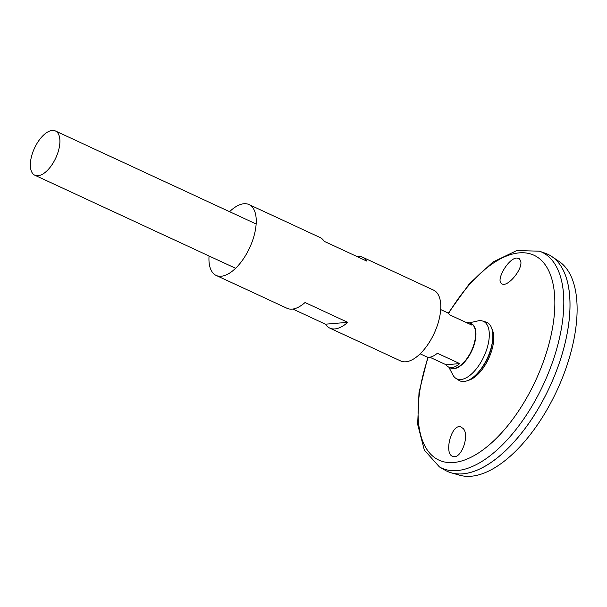 <?xml version="1.0" encoding="UTF-8"?>
<svg xmlns="http://www.w3.org/2000/svg" width="607" height="607" viewBox="0 0 607 607"><rect width="100%" height="100%" fill="white"/><g stroke="black" fill="none" stroke-linecap="round" stroke-linejoin="round"><path stroke-width="0.91" d="M229.575 211.691A39.053 18.756 114.9 0 1 249.014 204.559A39.053 18.756 114.9 0 1 253.331 238.27A39.053 18.756 114.9 0 1 216.168 275.426A39.053 18.756 114.9 0 1 209.043 255.987M356.893 256.495A39.053 18.756 114.9 0 1 362.66 257.239L433.565 290.108A39.053 18.756 114.9 0 1 437.875 323.819A39.053 18.756 114.9 0 1 400.711 360.975L329.806 328.106A39.053 18.756 114.9 0 1 325.511 324.199L292.832 309.046M362.66 257.239A39.053 18.756 114.9 0 1 366.954 261.154L324.214 241.343A39.053 18.756 -65.1 0 0 319.919 237.428L249.014 204.559M216.168 275.426L287.073 308.295A39.053 18.756 -65.1 0 0 305.04 302.529L347.773 322.34A39.053 18.756 114.9 0 1 329.806 328.106M347.773 322.34L325.511 324.199M520.449 260.433C524.053 268.188 507.004 288.522 501.64 283.598C495.471 280.426 508.484 258.013 516.769 258.051L519.167 258.612L520.449 260.433M463.088 428.443L460.675 426.88C451.251 423.519 443.451 454.962 453.194 456.456C461.1 459.431 470.061 435.143 463.088 428.443M448.186 313.288L469.386 283.75L492.892 262.08L516.815 250.547L539.411 251.184L545.481 253.339A119.609 57.43 114.9 0 1 561.08 357.538A119.609 57.43 114.9 0 1 444.977 470.152L439.407 466.912L424.323 450.075L417.662 424.361L419.012 392.426L427.852 357.159M568.182 285.244A119.587 57.422 114.9 0 1 561.088 357.546A119.587 57.422 114.9 0 1 483.999 466.851M547.878 254.31A119.609 57.43 114.9 0 1 551.74 256.495A119.609 57.43 114.9 0 1 561.096 357.546A119.609 57.43 114.9 0 1 451.433 472.883A119.609 57.43 114.9 0 1 447.268 471.343M551.74 256.495L559.055 261.427A118.206 56.755 114.9 0 1 568.296 361.294A118.206 56.755 114.9 0 1 459.924 475.281L451.433 472.883M469.348 322.841L477.823 320.921A31.685 15.213 114.9 0 1 482.398 320.966L485.82 321.96A32.224 15.471 114.9 0 1 492.649 339.708L492.467 341.491A29.341 14.09 114.9 0 1 490.456 351.013A29.341 14.09 114.9 0 1 477.99 372.728L476.745 374.011A32.224 15.471 114.9 0 1 458.786 380.27L455.819 378.305A31.685 15.213 114.9 0 1 452.83 374.838L448.816 367.136M492.649 339.708A32.224 15.471 114.9 0 1 490.441 350.171A32.224 15.471 114.9 0 1 476.745 374.011M482.398 320.966A31.685 15.213 114.9 0 1 486.943 348.699A31.685 15.213 114.9 0 1 455.819 378.305M58.09 152.016A24.409 11.723 114.9 0 1 34.865 175.241A24.409 11.723 114.9 0 1 34.493 148.169A24.409 11.723 114.9 0 1 55.396 130.953A24.409 11.723 114.9 0 1 58.09 152.016M465.721 322.271A24.409 11.723 114.9 0 1 469.173 322.757A24.409 11.723 114.9 0 1 471.768 325.071L449.43 314.714A24.409 11.723 -65.1 0 0 446.828 312.4L440.682 309.555M420.15 353.843L426.296 356.696A24.409 11.723 -65.1 0 0 437.359 353.244L459.696 363.601A24.409 11.723 114.9 0 1 448.641 367.053A24.409 11.723 114.9 0 1 446.039 364.739L429.741 357.182M459.696 363.601L446.039 364.739M448.512 313.584A112.917 54.22 114.9 0 1 532.658 254.674A112.917 54.22 114.9 0 1 546.429 352.69A112.917 54.22 114.9 0 1 452.063 462.61A112.917 54.22 114.9 0 1 428.284 357.212M491.928 328.971A30.213 14.507 114.9 0 1 491.495 351.241A30.213 14.507 114.9 0 1 468.08 380.399M539.411 251.184A119.01 57.141 114.9 0 1 554.935 354.86A119.01 57.141 114.9 0 1 439.407 466.912M470.433 323.341A24.508 11.768 114.9 0 1 474.12 344.844A24.508 11.768 114.9 0 1 449.901 367.637M469.173 322.757L471.115 323.66A24.409 11.723 114.9 0 1 473.809 344.723A24.409 11.723 114.9 0 1 450.584 367.948L448.641 367.053M34.865 175.241L235.607 268.302M55.396 130.953L256.139 224.006"/></g></svg>
